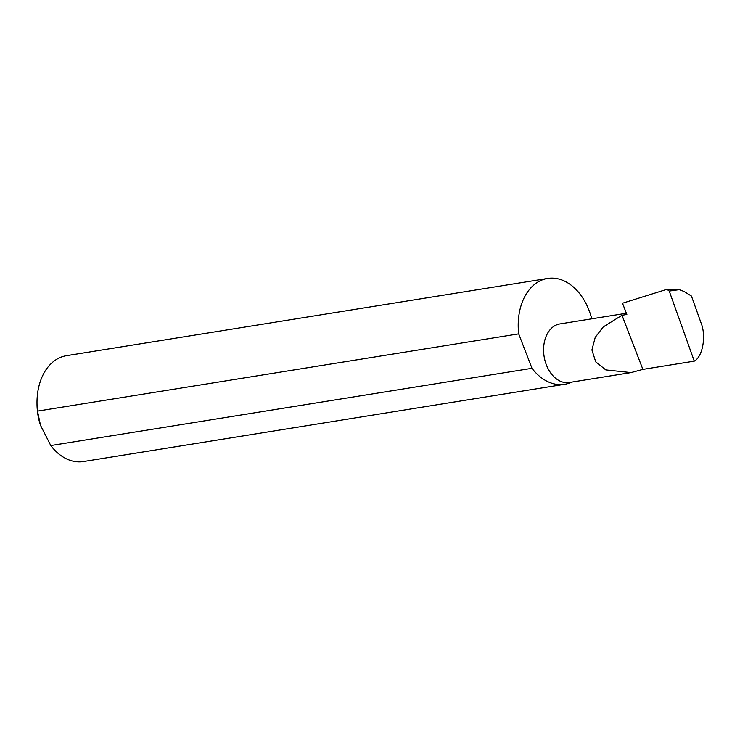 <?xml version="1.0" encoding="UTF-8"?>
<svg xmlns="http://www.w3.org/2000/svg" width="740" height="740" viewBox="0 0 740 740"><rect width="100%" height="100%" fill="white"/><g stroke="black" fill="none" stroke-linecap="round" stroke-linejoin="round"><path stroke-width="1.11" d="M621.998 315.268L603.276 326.914L595.228 337.357L591.917 349.964L595.719 361.86L605.829 369.926L631.054 372.59L642.884 369.399L621.998 315.268L626.845 314.491L622.497 303.224L666.907 289.34L669.238 291.07L694.268 361.148C702.806 356.745 706.46 335.544 700.928 322.603L691.447 296.065L684.084 291.486L679.237 289.664L669.238 291.07M631.054 372.59L569.264 382.506A29.656 20.711 -99.1 0 1 545.029 360.778A29.656 20.711 -99.1 0 1 554.121 326.164A29.656 20.711 -99.1 0 1 559.865 323.944L626.373 313.27M40.487 425.278L40.358 424.889A48.461 33.846 -99.1 0 1 37.009 403.994L37 402.856A53.604 37.435 80.9 0 0 37.49 411.116L40.487 425.278L50.782 445.554A53.604 37.435 80.9 0 0 83.426 461.547L564.629 384.3A53.604 37.435 80.9 0 0 571.687 382.118M591.732 318.829A53.604 37.435 80.9 0 0 547.637 278.453L66.433 355.7A53.604 37.435 80.9 0 0 56.055 359.705A53.604 37.435 80.9 0 0 37 402.856M50.782 445.554L531.986 368.307A53.604 37.435 80.9 0 0 564.629 384.3M547.637 278.453A53.604 37.435 80.9 0 0 537.259 282.458A53.604 37.435 80.9 0 0 518.694 333.87L37.49 411.116M666.907 289.34L679.237 289.664M694.268 361.148L642.884 369.399M531.986 368.307L518.694 333.87"/></g></svg>

